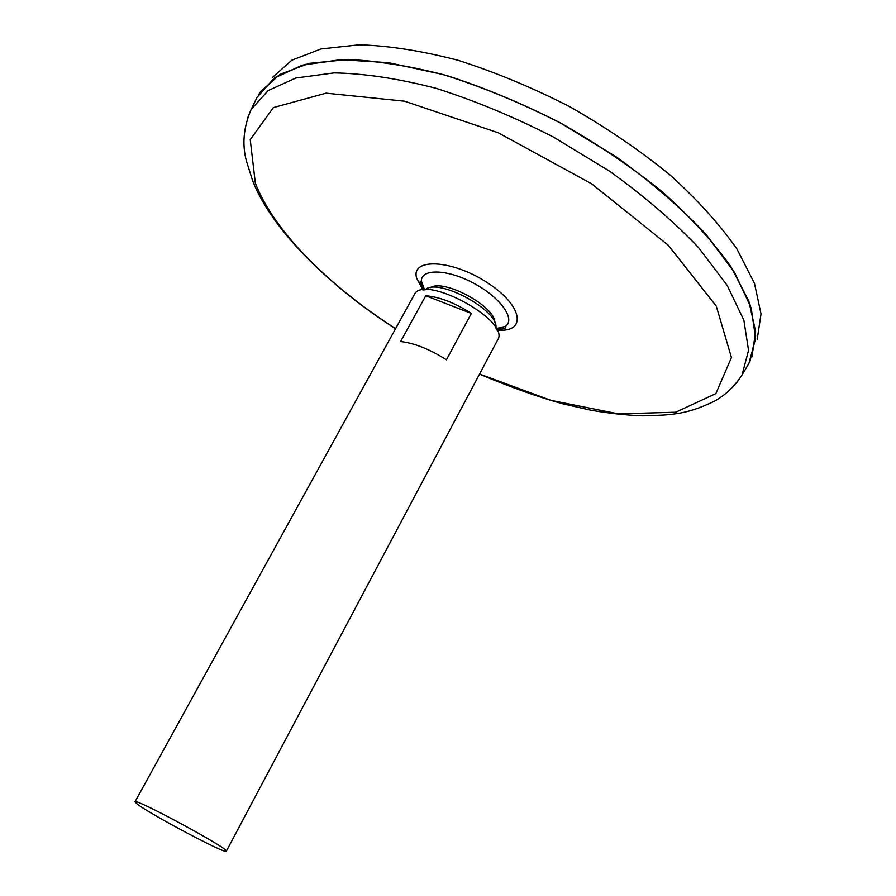 <?xml version="1.0" encoding="UTF-8"?>
<svg xmlns="http://www.w3.org/2000/svg" width="896" height="896" viewBox="0 0 896 896"><rect width="100%" height="100%" fill="white"/><g stroke="black" fill="none" stroke-linecap="round" stroke-linejoin="round"><path stroke-width="1.34" d="M424.054 289.89L421.725 284.222L421.366 281.042C421.232 268.274 447.81 269.08 474.253 283.517C500.808 297.741 516.04 319.536 505.277 326.413L496.406 329.011M255.091 101.36L256.995 97.44L274.165 78.176L302.198 65.173L340.659 59.674L388.293 62.653L442.96 74.525C482.014 86.778 521.338 103.018 560.918 123.234L616.93 157.371C651.582 182.381 681.318 208.096 706.126 234.506L734.709 272.742L751.173 307.933L755.63 338.509L748.922 363.429L746.682 367.17M750.075 361.054L755.675 335.944L750.344 305.402L733.32 270.491L704.558 232.725C679.829 206.707 650.35 181.395 616.134 156.8L560.93 123.211C521.954 103.286 483.213 87.226 444.696 75.006C407.411 65.386 373.61 60.245 343.302 59.606L304.763 64.478L276.293 76.742L258.339 95.178L276.259 76.776L304.741 64.523L343.28 59.651C373.587 60.29 407.389 65.419 444.674 75.051C483.19 87.27 521.931 103.331 560.907 123.256L616.112 156.845C650.328 181.44 679.806 206.741 704.547 232.77L733.298 270.525L750.322 305.446L755.653 335.989L750.053 361.099M255.147 101.237L256.973 97.496M258.283 95.166L260.792 91.381L280.011 74.346L309.21 63.37L347.838 59.528C377.888 60.693 411.163 66.136 447.642 75.835C485.24 87.987 523.006 103.768 560.941 123.189C597.968 144.301 631.859 167.261 662.603 192.069C690.704 217.28 713.462 242.144 730.901 266.65L748.832 301.078L755.642 331.509L751.923 356.877M272.474 77.426L291.805 60.2L320.925 48.966L359.307 44.8C389.11 45.73 422.038 50.893 458.091 60.301C495.208 72.139 532.459 87.618 569.845 106.736C606.301 127.546 639.643 150.237 669.883 174.821C697.491 199.83 719.846 224.549 736.938 248.987L754.477 283.382L761.029 313.902L757.187 339.506M137.189 804.048L134.994 801.819C133.885 797.216 230.787 849.61 226.318 851.2C226.632 854.795 150.371 814.419 137.189 804.048M134.994 801.819L414.21 294.829C422.912 273.078 511.101 320.768 497.661 339.954L226.318 851.2M471.352 313.443L446.41 359.8C429.901 349.272 414.646 343.179 400.635 341.522L425.746 295.736C439.846 297.002 455.045 302.904 471.352 313.443L425.746 295.736M430.282 287.728C443.296 278.208 495.656 306.51 494.805 322.616M425.197 289.8C437.618 277.166 499.632 310.699 495.858 328.014M422.934 290.013L416.618 278.107C410.603 257.578 452.2 259.448 487.648 282.878C523.41 305.984 527.038 333.11 496.91 330.019M395.584 328.642C328.854 285.779 273.762 231.179 255.338 183.075L250.23 139.664L273.358 107.598L326.088 93.162L404.544 101.192L498.266 132.798L591.595 183.77L668.192 245.157L716.285 306.152L731.45 357.526L715.87 393.59L675.696 412.216L618.341 413.862L550.894 400.344L479.562 374.046M247.184 119.078L251.171 109.435L268.117 90.608L295.893 78.008L334.096 72.89C364.358 73.438 398.283 78.557 435.882 88.267C474.779 100.61 513.968 116.872 553.448 137.054L609.347 171.058C643.966 195.922 673.702 221.446 698.555 247.632L727.238 285.466L743.87 320.23L748.552 350.37L742.067 374.864L736.277 383.376M421.355 281.008L424.57 289.845M496.16 328.563L505.277 326.413L505.725 327.275C505.848 328.462 502.802 329.157 496.586 329.347M421.366 281.042L420.291 281.445C419.586 282.374 420.706 285.208 423.674 289.923M256.995 97.44L251.171 109.435C243.51 127.198 241.942 144.458 246.467 161.224L252.694 180.891C272.238 230.955 331.71 287.997 395.55 328.72M748.922 363.429L742.067 374.864C734.384 386.691 724.954 395.573 713.765 401.509C699.474 408.442 686.246 412.597 674.106 413.963C669.334 414.848 658.862 415.475 642.712 415.845C626.069 415.206 608.675 413.302 590.52 410.133L562.621 403.771C537.454 396.76 509.757 386.87 479.528 374.125"/></g></svg>
